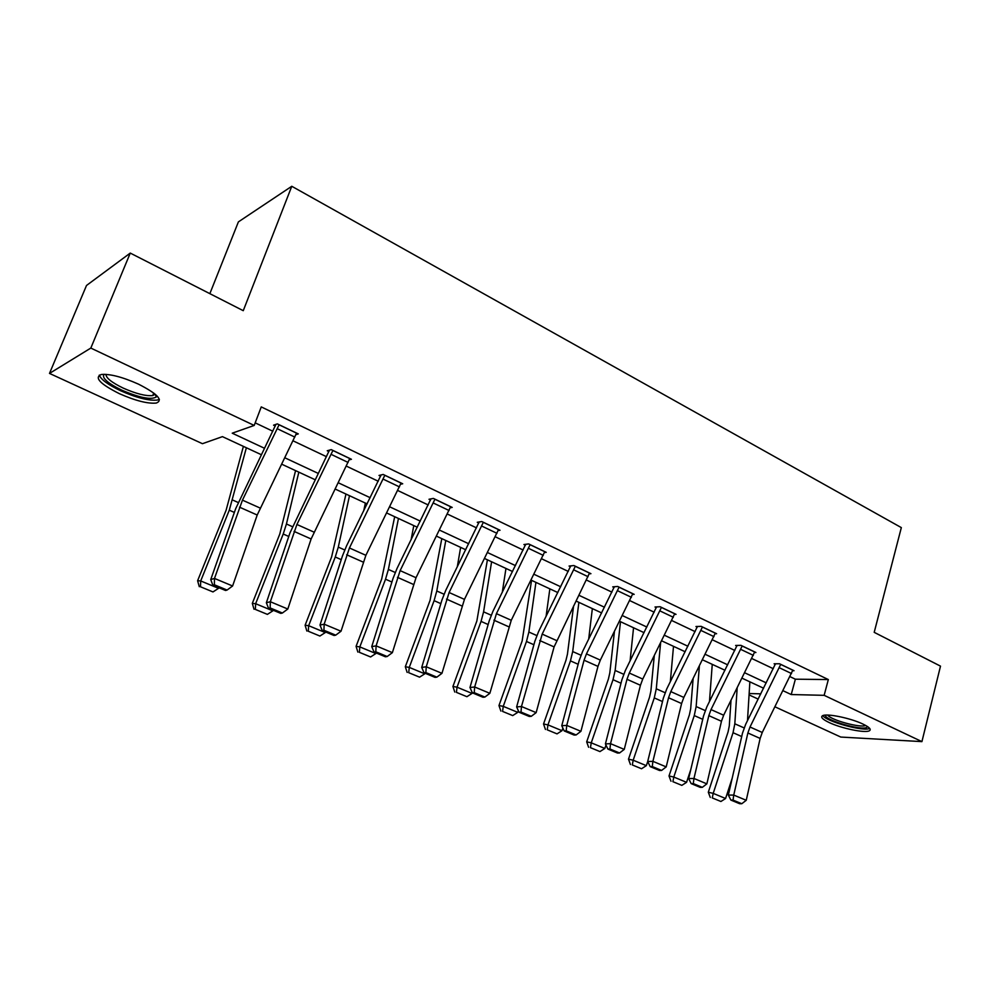 <?xml version="1.0" encoding="UTF-8"?>
<svg xmlns="http://www.w3.org/2000/svg" width="990" height="990" viewBox="0 0 990 990"><rect width="100%" height="100%" fill="white"/><g stroke="black" fill="none" stroke-linecap="round" stroke-linejoin="round"><path stroke-width="1.49" d="M138.513 384.157C157.484 393.884 163.412 400.183 156.309 403.054C147.77 403.883 135.469 400.764 119.394 393.674C100.089 383.984 94.025 377.586 101.215 374.505C109.927 373.75 122.352 376.967 138.513 384.157M862.958 724.074C869.455 727.242 871.584 729.482 869.331 730.806C865.037 733.293 841.376 728.38 829.187 722.552C822.48 719.334 820.289 717.045 822.628 715.683C826.811 713.208 850.757 718.158 862.958 724.074M209.855 293.659L238.38 221.896L291.778 186.281L901.333 527.608L874.207 632.338L940.5 666.134L921.925 741.621L840.782 737.055L774.997 706.823M758.192 699.101L749.071 694.906M261.348 454.719L222.441 436.639L202.43 443.693L49.5 373.416L90.82 348.072L254.207 425.44L232.229 433.187L264.503 448.272M90.82 348.072L130.259 253.081L86.501 285.479L49.5 373.416M789.995 676.64L795.378 679.19L828.333 679.561L261.249 406.902L254.207 425.44M255.185 422.854L272.832 431.232M293.015 440.81L326.49 456.687M346.302 466.092L378.254 481.251M397.708 490.483L428.225 504.962M447.332 514.033L476.499 527.868M495.26 536.778L523.153 550.019M541.592 558.768L568.272 571.428M586.402 580.029L611.931 592.144M629.751 600.596L654.192 612.204M671.727 620.52L695.141 631.632M712.392 639.812L734.815 650.455M751.794 658.511L773.289 668.708M792.668 670.7L794.029 670.713L779.514 663.77L774.106 663.783L775.318 664.364M754.491 652.521L755.915 652.497L740.941 645.344L735.632 645.443L736.882 646.037M715.126 633.761L716.612 633.724L701.155 626.348L695.958 626.521L697.245 627.14M674.512 614.419L676.046 614.345L660.107 606.734L655.009 607.006L656.333 607.637M632.573 594.458L634.182 594.346L617.711 586.476L612.736 586.86L614.109 587.515M589.248 573.841L590.931 573.68L573.915 565.55L569.064 566.045L570.488 566.713M544.475 552.544L546.232 552.333L528.648 543.931L523.933 544.525L525.405 545.23M498.168 530.529L500.024 530.256L481.821 521.557L477.267 522.287L478.789 523.005M450.252 507.771L452.207 507.412L433.373 498.416L428.992 499.269L430.563 500.024M400.641 484.221L402.707 483.776L383.204 474.457L379.009 475.447L380.63 476.215M349.235 459.867L351.438 459.273L331.229 449.621L327.232 450.759L328.915 451.564M295.948 434.647L298.299 433.892L277.349 423.881L273.562 425.18L275.307 426.009M130.259 253.081L243.255 310.687L291.778 186.281M828.333 679.561L824.15 695.327L921.925 741.621M783.003 690.698L791.22 694.547L824.15 695.327M284.736 457.739L318.285 473.43M338.147 482.712L370.186 497.698M389.689 506.806L420.292 521.111M439.436 530.071L468.691 543.745M487.501 552.544L515.456 565.612M533.957 574.262L560.699 586.761M578.878 595.262L604.469 607.229M622.351 615.582L646.854 627.041M664.426 635.258L687.902 646.235M705.202 654.316L727.687 664.835M744.703 672.792L766.26 682.865M763.599 688.223L742.03 678.187M724.989 670.267L702.479 659.81M685.167 651.754L661.666 640.839M644.069 632.659L619.542 621.25M601.66 612.934L576.032 601.017M557.84 592.564L531.061 580.115M512.56 571.515L484.568 558.496M465.733 549.747L436.454 536.135M417.285 527.225L386.657 512.981M367.142 503.91L335.078 488.998M315.191 479.754L281.606 464.137M749.158 693.545L760.815 693.829M795.378 679.19L791.22 694.547M792.829 670.131L762.251 732.476L760.134 738.429L746.25 800.291L733.751 795.081L733.046 800.093L730.88 800.081L739.629 803.707L741.795 803.719L733.046 800.093M775.479 663.783L745.668 724.321L742.463 733.256L728.343 795.069L733.751 795.081L747.871 732.984L750.012 727.007L780.726 664.352M728.343 795.069L730.88 800.081M741.795 803.719L746.25 800.291M731.004 700.4L729.284 725.93L728.096 731.857L708.308 792.235L713.208 793.374L733.046 732.711L734.815 723.789L737.166 687.976M747.487 720.658L749.863 681.838M712.255 797.915L720.918 801.492L712.255 797.915L713.208 793.374L725.583 798.509L732.241 778.053M725.583 798.509L720.918 801.492M710.288 797.457L708.308 792.235M867.549 726.586L866.881 727.341C861.56 731.016 823.173 719.631 825.561 715.102M822.851 715.584C826.279 721.574 863.627 731.833 869.69 728.405M827.764 715.077C830.325 719.928 860.929 728.318 865.631 725.423M156.569 395.456L156.333 396.928C151.322 400.108 139.813 397.856 121.82 390.171C107.44 383.081 101.525 377.784 104.074 374.282M105.98 374.356C105.942 377.92 111.672 382.486 123.144 388.068C136.014 393.76 145.876 396.26 152.745 395.567L155.183 394.193M99.285 375.099C101.042 379.578 108.158 384.801 120.632 390.765C136.583 397.807 148.809 400.913 157.299 400.059L159.39 399.304M754.677 651.915L723.653 715.226L721.462 721.265L706.86 783.857L693.965 778.474L693.297 783.585L691.168 783.61L700.19 787.347L702.318 787.335L693.297 783.585M737.067 645.418L706.798 706.934L703.519 715.993L688.656 778.548L693.965 778.474L708.828 715.646L711.018 709.582L742.191 645.95M688.656 778.548L691.168 783.61M702.318 787.335L706.86 783.857M715.324 633.117L683.83 697.43L681.59 703.543L666.208 766.891L652.905 761.347L652.274 766.557L650.195 766.619L659.501 770.48L661.592 770.43L652.274 766.557M697.443 626.472L666.716 689.015L663.337 698.185L647.695 761.496L652.905 761.347L668.547 697.752L670.799 691.602L702.455 626.967M647.695 761.496L650.195 766.619M661.592 770.43L666.208 766.891M693.124 678.67L690.673 708.791L689.411 714.792L669.017 775.962L673.806 777.051L694.262 715.584L696.143 706.551L699.373 666.072M709.471 701.563L712.255 664.352M672.903 781.679L681.838 785.367L672.903 781.679L673.806 777.051L686.565 782.335L690.773 769.638M686.565 782.335L681.838 785.367M670.985 781.246L669.017 775.962M654.266 655.801L650.876 691.131L649.539 697.195L628.489 759.182L633.179 760.209L654.279 697.913L656.283 688.793L660.59 643.017M670.341 681.677L673.509 646.334M632.313 764.936L641.532 768.747L632.313 764.936L633.179 760.209L646.334 765.666L647.72 761.545M646.334 765.666L641.532 768.747M630.444 764.527L628.489 759.182M674.722 613.713L642.745 679.066L640.443 685.266L624.257 749.393L610.521 743.663L609.927 748.985L607.897 749.071L617.5 753.056L619.554 752.982L609.927 748.985M656.556 606.919L625.346 670.515L621.881 679.808L605.422 743.898L610.521 743.663L626.979 679.288L629.306 673.052L661.444 607.365M605.422 743.898L607.897 749.071M619.554 752.982L624.257 749.393M632.808 593.691L600.336 660.107L597.972 666.394L580.92 731.313L566.738 725.398L566.193 730.83L564.201 730.942L574.126 735.063L576.13 734.951L566.193 730.83M614.345 586.736L582.64 651.408L579.076 660.85L561.763 725.72L566.738 725.398L584.063 660.219L586.451 653.895L619.084 587.132M561.763 725.72L564.201 730.942M576.13 734.951L580.92 731.313M589.52 573.012L554.091 646.903L536.147 712.627L521.47 706.514L520.988 712.058L519.045 712.218L529.304 716.475L531.259 716.327L520.988 712.058M570.747 565.872L538.535 631.682L534.86 641.26L516.632 706.934L521.47 706.514L542.186 634.107L575.339 566.231M516.632 706.934L519.045 712.218M531.259 716.327L536.147 712.627M614.419 631.62L609.815 672.915L608.404 679.041L586.686 741.869L591.253 742.822L613.02 679.697L615.149 670.465L620.495 621.695M630.086 660.924L633.55 627.759M590.448 747.66L599.952 751.583L590.448 747.66L591.253 742.822L604.828 748.452L605.991 745.086M604.828 748.452L599.952 751.583M588.617 747.277L586.686 741.869M573.581 605.979L567.456 654.118L565.958 660.318L543.535 723.999L547.965 724.878L570.45 660.887L572.703 651.556L578.878 602.341M588.679 639.193L592.354 608.615M547.222 729.828L557.036 733.875L547.222 729.828L547.965 724.878L561.986 730.694L562.889 728.133M561.986 730.694L557.036 733.875M545.453 729.469L543.535 723.999M531.556 580.338L522.138 640.988L498.972 705.548L503.254 706.353L526.482 641.471L528.87 632.028L535.937 582.38M546.084 616.386L549.846 588.852M502.574 711.414L512.721 715.597L502.574 711.414L503.254 706.353L517.745 712.355L518.339 710.672M517.745 712.355L512.721 715.597M500.866 711.08L498.972 705.548M487.402 559.82L476.858 621.015L452.925 686.478L457.046 687.196L481.053 621.398L483.59 611.845L491.597 561.763M502.276 592.366L505.964 568.446M456.427 692.369L466.921 696.7L456.427 692.369L457.046 687.196L472.02 693.408L472.279 692.691M472.02 693.408L466.921 696.7M454.781 692.072L452.925 686.478M441.8 538.622L430.068 600.361L405.318 666.753L409.266 667.396L434.103 600.658L436.788 590.993L445.785 540.466M457.269 566.948L460.635 547.371M408.721 672.693L419.574 677.16L408.721 672.693L409.266 667.396L424.76 673.819L424.982 673.2M424.76 673.819L419.574 677.16M407.15 672.42L405.318 666.753M394.688 516.718L381.682 579.014L356.078 646.359L359.828 646.903L385.531 579.212L388.389 569.423L398.45 518.463M411.06 539.896L413.795 525.591M359.37 652.323L370.594 656.964L359.37 652.323L359.828 646.903L375.866 653.548L376.089 652.93M375.866 653.548L370.594 656.964M357.873 652.101L356.078 646.359M345.968 494.06L331.613 556.925L305.106 625.247L308.657 625.692L335.264 556.999L338.295 547.111L349.482 495.705M363.714 510.889L365.36 503.081M308.286 631.249L319.894 636.038L308.286 631.249L308.657 625.692L325.252 632.573L325.5 631.942M325.252 632.573L319.894 636.038M306.863 631.063L305.106 625.247M295.565 470.634L279.774 534.056L252.314 603.38L255.643 603.714L283.214 534.018L286.432 523.995L298.832 472.143M255.358 609.419L267.399 614.382L255.358 609.419L255.643 603.714L272.844 610.842L273.091 610.211M272.844 610.842L267.399 614.382M254.022 609.271L252.314 603.38M243.392 446.379L226.067 510.357L197.604 580.734L200.698 580.944L229.284 510.184L246.374 447.765M200.512 586.785L212.986 591.933L200.512 586.785L200.698 580.944L218.53 588.332L218.79 587.689M218.53 588.332L212.986 591.933M199.275 586.686L197.604 580.734M544.772 551.64L511.261 620.284L489.852 693.322L474.668 686.986L474.235 692.654L472.354 692.851L482.971 697.257L484.865 697.071L474.235 692.654M525.702 544.302L492.946 611.3L489.171 621.002L469.978 687.505L474.668 686.986L496.423 613.664L530.12 544.636M469.978 687.505L472.354 692.851M484.865 697.071L489.852 693.322M498.514 529.539L464.446 599.371L441.948 673.336L426.245 666.777L425.861 672.581L424.054 672.816L435.031 677.37L436.862 677.148L425.861 672.581M479.135 521.99L445.822 590.213L441.924 600.064L421.715 667.421L426.245 666.777L449.101 592.515L483.343 522.287M421.715 667.421L424.054 672.816M436.862 677.148L441.948 673.336M450.648 506.67L416.01 577.715L392.374 652.645L376.113 645.864L375.792 651.791L374.047 652.076L385.419 656.791L387.177 656.519L375.792 651.791M430.947 498.886L397.052 568.409L393.042 578.408L371.745 646.619L376.113 645.864L400.133 570.624L434.957 499.17M371.745 646.619L374.047 652.076M387.177 656.519L392.374 652.645M401.099 482.996L365.879 555.316L341.018 631.224L324.175 624.195L323.916 630.259L322.245 630.593L334.026 635.481L335.721 635.159L323.916 630.259M381.088 474.953L346.574 545.824L342.441 555.984L319.993 625.074L324.175 624.195L349.433 547.965L384.838 475.237M319.993 625.074L322.245 630.593M335.721 635.159L341.018 631.224M349.767 458.481L311.12 538.981L287.805 609.023L270.332 601.734L270.146 607.934L268.562 608.33L280.776 613.392L282.385 613.02L270.146 607.934M329.447 450.128L290.021 532.756L266.36 602.737L270.332 601.734L296.913 524.477L332.925 450.438M266.36 602.737L268.562 608.33M282.385 613.02L287.805 609.023M296.567 433.063L257.202 515.023L232.601 585.993L214.483 578.432L214.372 584.781L212.875 585.239L225.547 590.486L227.069 590.052L214.372 584.781M275.938 424.364L235.682 508.674L210.734 579.583L214.483 578.432L242.451 500.148L279.106 424.722M210.734 579.583L212.875 585.239M227.069 590.052L232.601 585.993M792.804 670.193L780.714 664.414M762.251 732.476L750.012 727.007M760.134 738.429L747.871 732.984M791.53 673.547L779.415 667.78M733.046 732.711L741.72 736.535M734.815 723.789L744.096 727.91M754.652 651.977L742.178 646.012M723.653 715.226L711.018 709.582M721.462 721.265L708.828 715.646M753.353 655.368L740.854 649.428M715.312 633.179L702.43 627.029M683.83 697.43L670.799 691.602M681.59 703.543L668.547 697.752M713.963 636.62L701.081 630.494M694.262 715.584L702.727 719.322M696.143 706.551L705.202 710.585M654.279 697.913L662.508 701.551M656.283 688.793L665.082 692.703M674.71 613.775L661.419 607.439M642.745 679.066L629.306 673.052M640.443 685.266L626.979 679.288M673.336 617.277L660.033 610.941M632.796 593.753L619.072 587.206M600.336 660.107L586.451 653.895M597.972 666.394L584.063 660.219M631.385 597.304L617.649 590.77M589.495 573.074L575.314 566.305M556.529 640.53L542.186 634.107M554.091 646.903L539.723 640.53M588.048 576.675L573.866 569.918M613.02 679.697L621.002 683.224M615.149 670.465L623.675 674.264M570.45 660.887L578.16 664.29M572.703 651.556L580.944 655.219M526.482 641.471L533.895 644.738M528.87 632.028L536.803 635.555M481.053 621.398L488.157 624.542M483.59 611.845L491.189 615.223M434.103 600.658L440.859 603.64M436.788 590.993L444.015 594.21M385.531 579.212L391.916 582.021M388.389 569.423L395.208 572.468M335.264 556.999L341.253 559.647M338.295 547.111L344.693 549.957M283.214 534.018L288.771 536.469M286.432 523.995L292.359 526.643M229.284 510.184L234.37 512.436M232.687 500.049L238.12 502.475M544.748 551.702L530.096 544.698M511.261 620.284L496.423 613.664M508.749 626.769L493.899 620.173M543.275 555.353L528.598 548.373M498.49 529.601L483.33 522.361M464.446 599.371L449.101 592.515M461.872 605.942L446.502 599.111M496.968 533.313L481.796 526.086M450.623 506.744L434.932 499.245M416.01 577.715L400.133 570.624M413.362 584.397L397.448 577.331M449.064 510.506L433.348 503.031M401.074 483.071L384.813 475.299M365.879 555.316L349.433 547.965M363.144 562.085L346.673 554.771M399.465 486.894L383.192 479.148M349.742 458.543L332.9 450.5M313.954 532.1L296.913 524.477M311.12 538.981L294.055 531.395M348.096 462.441L331.229 454.41M296.542 433.137L279.081 424.797M260.123 508.043L242.451 500.148M257.202 515.023L239.506 507.165M294.847 437.085L277.361 428.757M155.121 394.305L156.333 396.928M153.747 393.042L152.745 395.567"/></g></svg>
